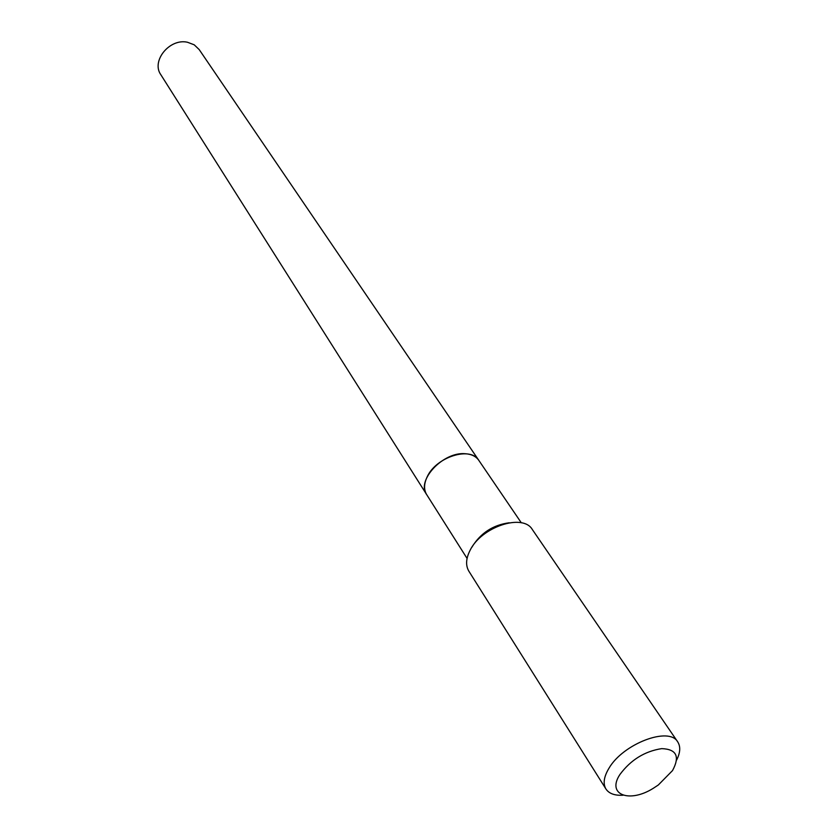 <?xml version="1.0" encoding="UTF-8"?>
<svg xmlns="http://www.w3.org/2000/svg" width="838" height="838" viewBox="0 0 838 838"><rect width="100%" height="100%" fill="white"/><g stroke="black" fill="none" stroke-linecap="round" stroke-linejoin="round"><path stroke-width="1.26" d="M478.791 460.324L199.193 49.578L194.217 44.812L187.461 42.246C169.601 38.129 150.976 61.048 160.854 74.75L426.657 494.588C416.109 480.562 443.103 451.64 465.09 453.714C471.375 454.091 475.942 456.301 478.791 460.324L478.802 460.355C470.6 446.036 436.022 456.909 427.15 476.895C423.892 483.788 423.735 489.696 426.678 494.619L467.07 558.422M672.516 770.583C680.121 756.494 676.528 749.182 661.716 748.627C644.705 751.257 630.773 759.888 619.91 774.522C606.471 794.675 629.223 803.422 653.211 788.349L658.322 784.986L672.516 770.583M676.622 760.045C680.351 752.629 680.718 746.574 677.722 741.881C669.206 726.221 623.022 743.704 608.912 768.341C603.831 776.826 602.836 783.719 605.947 789.019C609.058 793.628 614.757 795.702 623.043 795.22M677.722 741.881L532.34 529.543C522.954 513.034 481.169 526.851 469.971 550.535C465.897 558.684 465.53 565.577 468.882 571.223L605.947 789.019M509.221 522.776C493.058 524.944 480.666 533.01 472.035 546.963L471.857 547.319M478.823 460.376L521.309 522.807"/></g></svg>
